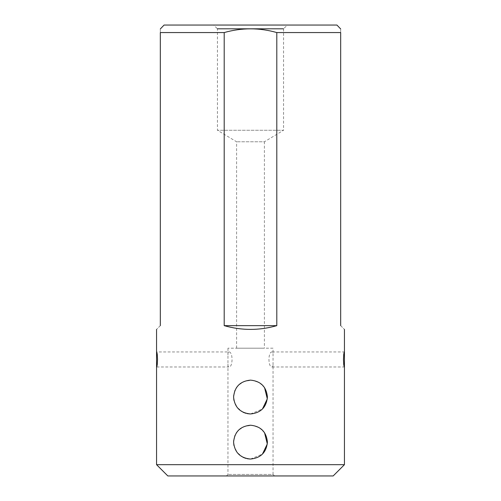 <?xml version="1.0" encoding="UTF-8"?>
<svg xmlns="http://www.w3.org/2000/svg" width="501" height="501" viewBox="0 0 501 501"><rect width="100%" height="100%" fill="white"/><g stroke="black" fill="none" stroke-linecap="round" stroke-linejoin="round"><path stroke-width="0.38" stroke-dasharray="2.5 1.88" d="M236.597 348.195L236.597 141.777L217.434 130.26L283.566 130.26L264.403 141.777L236.597 141.777L264.403 141.777L264.403 348.195L236.597 348.195L264.403 348.195M344.438 464.677L156.562 464.677M160.32 325.65C155.323 330.647 155.323 330.647 160.32 325.65L160.32 32.565L224.197 32.565L224.197 325.65C241.732 330.647 259.267 330.647 276.803 325.65L276.803 32.565L340.68 32.565L340.68 325.65C345.677 330.647 345.677 330.647 340.68 325.65M274.548 475.95L226.452 475.95L274.548 475.95L273.045 474.447L227.955 474.447L273.045 474.447L273.045 354.958C273.101 352.992 272.826 351.99 272.231 351.952C267.872 351.257 267.866 367.671 272.231 366.982C272.826 366.945 273.101 365.943 273.045 363.976M167.835 475.95L333.165 475.95M287.323 25.05L213.676 25.05L287.323 25.05L283.566 28.807L217.434 28.807L213.676 25.05M336.923 25.05L164.077 25.05M224.197 32.565C241.776 27.593 259.311 27.593 276.803 32.565M160.32 32.565C160.32 27.593 160.32 27.593 160.32 32.565M340.68 32.565C340.68 27.593 340.68 27.593 340.68 32.565M276.803 325.65L224.197 325.65M283.566 28.807L283.566 130.26L217.434 130.26L217.434 28.807M273.045 348.195L227.955 348.195L273.045 348.195L273.045 354.958M228.769 351.952C228.168 351.996 227.899 352.998 227.955 354.958L227.955 363.976C227.899 365.937 228.168 366.939 228.769 366.982C233.122 367.684 233.14 351.276 228.769 351.952L156.757 351.952M250.5 459.041L262.455 454.088M264.547 432.72L259.412 427.76L252.266 425.318L244.62 426.282L238.476 430.24M236.447 432.726L234.919 435.569M233.623 441.068L233.591 442.164M233.904 445.389L237.117 452.466L243.048 457.313M245.734 458.352L247.106 458.697M250.5 413.951L262.455 408.998M264.547 387.63L259.412 382.67L252.266 380.228L244.62 381.192L238.476 385.15M236.447 387.636L234.919 390.479M233.623 395.978L233.591 397.074M233.904 400.299L237.117 407.376L243.048 412.223M245.734 413.262L247.106 413.607M227.955 348.195L227.955 354.958M227.955 363.976L227.955 474.447L226.452 475.95M156.757 366.982L228.769 366.982M272.231 366.982L344.243 366.982M272.231 351.952L344.243 351.952"/><path stroke-width="0.75" d="M344.438 464.677L333.165 475.95L167.835 475.95L156.562 464.677L344.438 464.677L344.438 363.976L344.243 366.976L343.755 364.784L343.461 359.474L343.755 354.157L344.243 351.952L344.438 354.958L344.438 329.407M160.32 325.65C155.323 330.647 155.323 330.647 160.32 325.65L160.32 32.565C160.32 27.593 160.32 27.593 160.32 32.565L224.197 32.565L224.197 325.65C241.732 330.647 259.267 330.647 276.803 325.65L224.197 325.65M340.68 325.65C345.677 330.647 345.677 330.647 340.68 325.65L340.68 32.565L276.803 32.565L276.803 325.65M156.562 354.958L156.757 351.959L157.245 354.151L157.539 359.467L157.245 364.784L156.757 366.982L156.562 363.976L156.562 329.407M344.438 363.976L344.438 354.958M250.5 459.041C240.23 458.039 234.593 452.403 233.591 442.145C234.587 431.868 240.223 426.226 250.494 425.224C260.764 426.219 266.4 431.849 267.409 442.12C266.426 452.39 260.789 458.033 250.5 459.041M250.5 413.951C240.23 412.949 234.593 407.313 233.591 397.055C234.587 386.778 240.223 381.136 250.494 380.134C260.764 381.129 266.4 386.759 267.409 397.03C266.426 407.3 260.789 412.943 250.5 413.951M160.32 28.964L164.077 25.05L336.923 25.05L340.68 28.964M276.803 32.565C259.311 27.593 241.776 27.593 224.197 32.565M340.68 32.565C340.68 27.593 340.68 27.593 340.68 32.565M217.434 28.807L283.566 28.807M262.455 454.088L267.309 443.936L264.547 432.72M238.476 430.24L236.447 432.726M234.919 435.569L233.623 441.068M233.591 442.164L233.904 445.389M243.048 457.313L245.734 458.352M247.106 458.697L249.886 459.029M262.455 408.998L267.309 398.846L264.547 387.63M238.476 385.15L236.447 387.636M234.919 390.479L233.623 395.978M233.591 397.074L233.904 400.299M243.048 412.223L245.734 413.262M247.106 413.607L249.886 413.939M156.562 464.677L156.562 363.976"/></g></svg>
